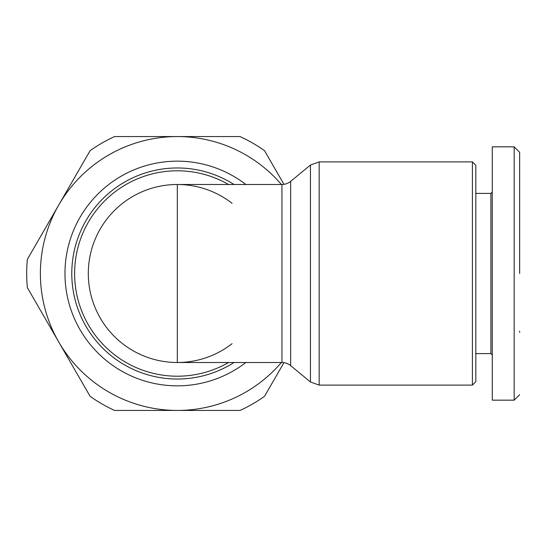 <?xml version="1.0" encoding="UTF-8"?>
<svg xmlns="http://www.w3.org/2000/svg" width="547" height="547" viewBox="0 0 547 547"><rect width="100%" height="100%" fill="white"/><g stroke="black" fill="none" stroke-linecap="round" stroke-linejoin="round"><path stroke-width="0.82" d="M519.65 273.5L519.65 152.442L519.65 273.5M519.65 394.688L514.173 400.165L514.173 146.835L492.266 146.835L492.266 203.662M228.55 362.511A102.699 102.699 0 0 1 74.611 273.5A102.699 102.699 0 0 1 228.55 184.489M232.085 343.66A89.011 89.011 0 0 1 88.306 273.5A89.011 89.011 0 0 1 232.085 203.34M290.655 181.365A13.696 13.696 0 0 1 281.944 184.489L281.944 362.511A13.696 13.696 0 0 1 290.655 365.635L290.655 181.365L310.457 165.03L310.457 381.97L319.168 385.102L319.168 161.898L472.41 161.898L472.41 385.102L475.828 381.676L475.828 165.324L472.41 161.898M475.828 353.608L490.891 353.608L490.891 193.392L475.828 193.392M283.955 362.654L264.529 396.308A150.63 150.63 0 0 1 240.065 410.435L114.562 410.435A150.63 150.63 0 0 1 90.105 396.308L27.35 287.626A150.63 150.63 0 0 1 27.35 259.374L90.105 150.692A150.63 150.63 0 0 1 114.562 136.565L240.065 136.565A150.63 150.63 0 0 1 264.529 150.692L283.955 184.346M281.377 362.511A136.935 136.935 0 0 1 58.727 205.036A136.935 136.935 0 0 1 281.377 184.489M490.891 353.608L492.266 354.976L492.266 400.165L492.266 146.835M514.173 400.165L492.266 400.165M519.65 331.133L519.65 332.323M234.007 362.511A105.53 105.53 0 0 1 71.787 273.5A105.53 105.53 0 0 1 234.007 184.489M245.863 184.489A112.347 112.347 0 0 0 64.97 273.5A112.347 112.347 0 0 0 245.863 362.511M281.944 184.489L177.317 184.489L177.317 362.511L281.944 362.511M490.891 193.392L492.266 192.024M290.655 365.635L310.457 381.97M319.168 161.898L310.457 165.03M319.168 385.102L472.41 385.102M519.65 152.312L514.173 146.835"/></g></svg>
